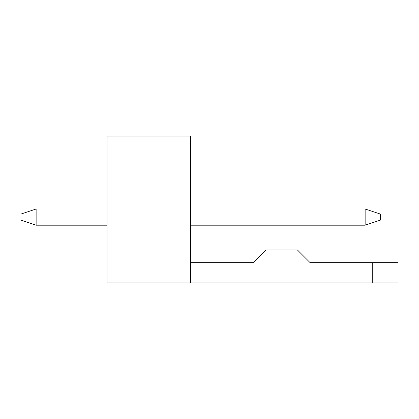 <?xml version="1.0" encoding="UTF-8"?>
<svg xmlns="http://www.w3.org/2000/svg" width="419" height="419" viewBox="0 0 419 419"><rect width="100%" height="100%" fill="white"/><g stroke="black" fill="none" stroke-linecap="round" stroke-linejoin="round"><path stroke-width="0.63" d="M36.134 225.192L20.95 220.132L20.95 214.057L36.134 208.992L36.134 225.192L107.002 225.192M190.519 225.192L365.148 225.192L365.148 208.992L190.519 208.992M107.002 208.992L36.134 208.992M365.148 208.992L380.332 214.057L380.332 220.132L365.148 225.192M190.519 282.893L107.002 282.893L107.002 136.107L190.519 136.107L190.519 282.893L398.05 282.893L398.05 262.65L372.742 262.65L372.742 282.893M372.742 262.65L310.102 262.65L297.448 249.996L265.814 249.996L253.16 262.65L190.519 262.65"/></g></svg>
